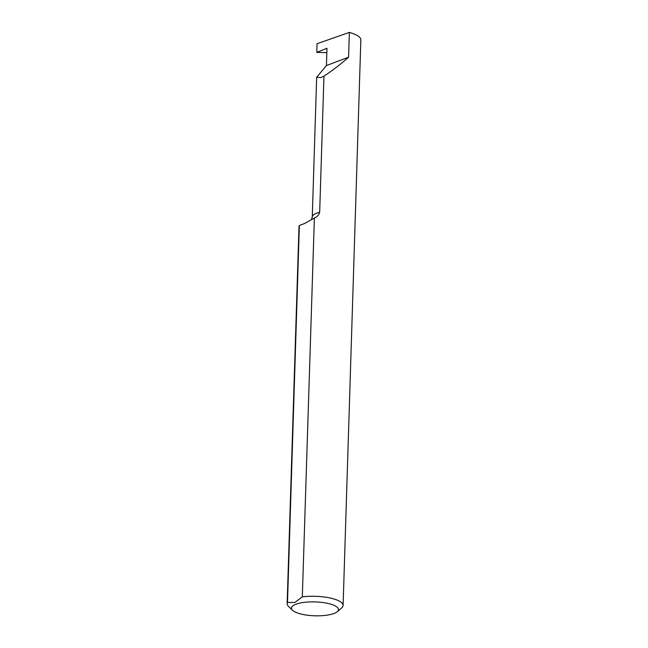 <?xml version="1.0" encoding="UTF-8"?>
<svg xmlns="http://www.w3.org/2000/svg" width="648" height="648" viewBox="0 0 648 648"><rect width="100%" height="100%" fill="white"/><g stroke="black" fill="none" stroke-linecap="round" stroke-linejoin="round"><path stroke-width="0.97" d="M320.817 77.574L316.653 77.306L326.43 65.553L326.973 48.276L316.767 52.415L317.042 43.708L349.369 32.4L348.592 57.186C340.986 63.998 332.772 70.324 323.951 76.172L320.817 77.574M337.268 611.704A23.506 6.942 -178.2 0 0 325.766 602.988A23.506 6.942 -178.2 0 0 295.99 604.22A23.506 6.942 -178.2 0 0 292.58 610.295A23.506 6.942 -178.2 0 0 311.202 615.6A23.506 6.942 -178.2 0 0 333.987 613.486A23.506 6.942 -178.2 0 0 337.268 611.704L341.65 607.962A27.994 8.27 -178.2 0 0 343.1 605.451A27.994 8.27 -178.2 0 0 302.316 596.849L314.369 218.052C317.083 216.91 318.856 214.99 319.675 212.285L323.951 76.172M349.369 32.4L349.377 32.4C356.457 34.425 360.28 36.782 360.855 39.455L343.1 605.451M314.223 218.133L304.601 223.495L299.36 225.48L287.51 602.438L294.824 602.494L302.316 596.849M287.51 602.438A27.994 8.27 -178.2 0 0 287.145 603.685A27.994 8.27 -178.2 0 0 288.433 606.285L292.58 610.295M287.145 603.685L298.995 226.727A27.994 8.27 1.8 0 1 299.36 225.48M348.592 57.186L326.43 65.553M326.843 52.626L316.767 52.415M319.675 212.285A22.429 6.626 -178.2 0 0 316.556 213.216A22.429 6.626 -178.2 0 0 312.271 216.934L311.486 219.51M316.653 77.306L312.271 216.934"/></g></svg>
